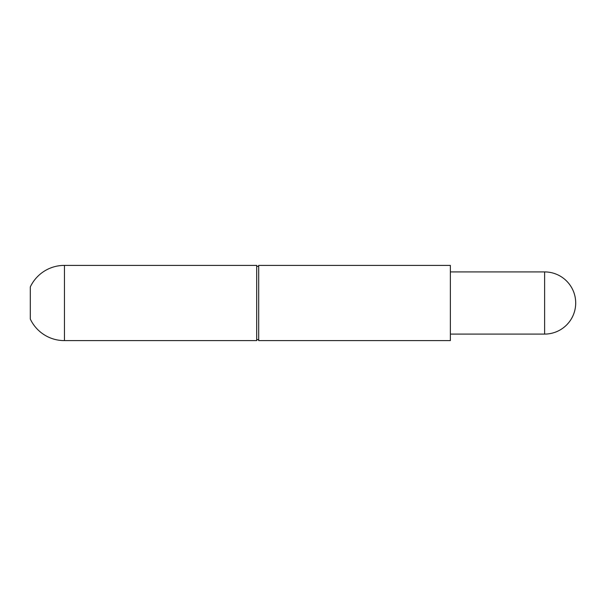 <?xml version="1.0" encoding="UTF-8"?>
<svg xmlns="http://www.w3.org/2000/svg" width="606" height="606" viewBox="0 0 606 606"><rect width="100%" height="100%" fill="white"/><g stroke="black" fill="none" stroke-linecap="round" stroke-linejoin="round"><path stroke-width="0.91" d="M256.694 265.398A1 1 0 0 0 257.694 266.398A1 1 0 0 0 258.701 265.398L258.701 340.602A1 1 0 0 0 257.694 339.602A1 1 0 0 0 256.694 340.602L64.448 340.602L64.448 265.398L256.694 265.398L256.694 340.602M64.448 265.398A37.602 37.602 0 0 0 30.3 286.956L30.3 319.044A37.602 37.602 0 0 0 64.448 340.602M544.612 334.088A31.088 31.088 0 0 0 575.7 303A31.088 31.088 0 0 0 544.612 271.912L544.612 334.088L450.356 334.088M450.356 271.912L544.612 271.912M258.701 340.602L450.356 340.602L450.356 265.398L258.701 265.398"/></g></svg>

